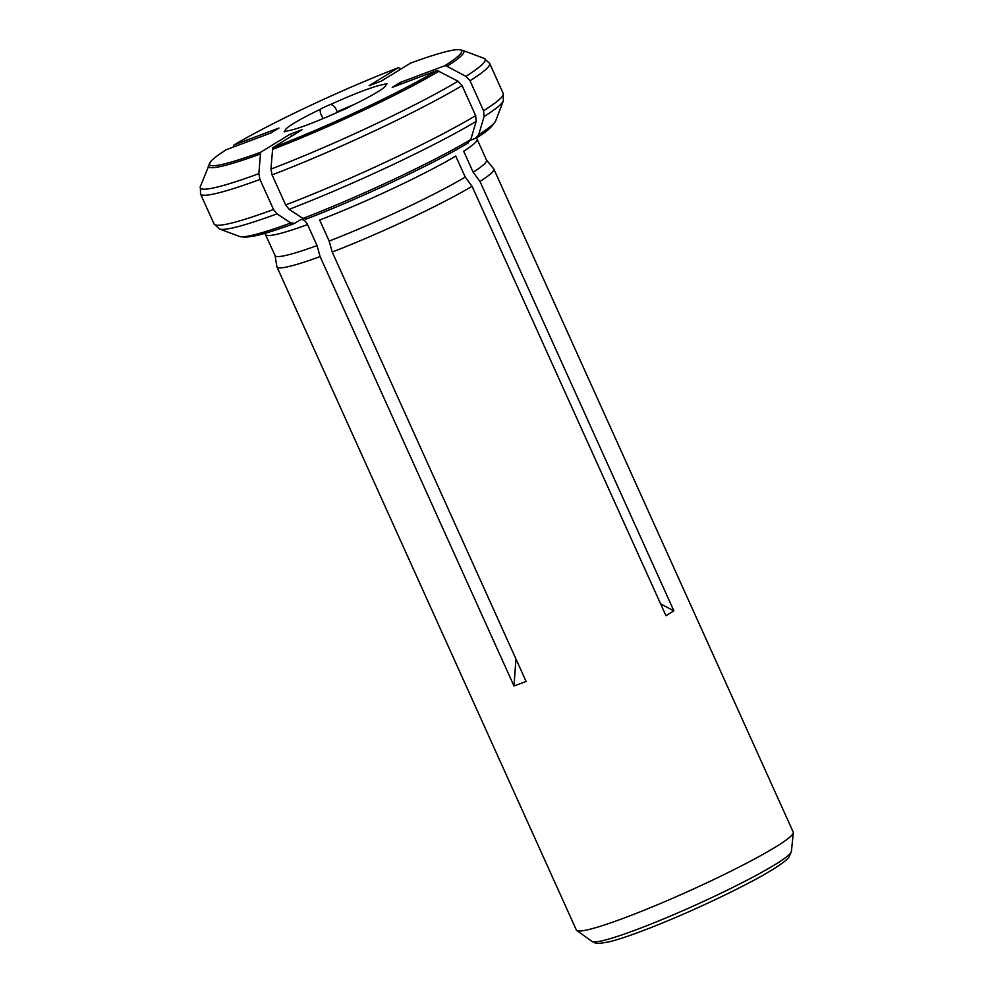 <?xml version="1.0" encoding="UTF-8"?>
<svg xmlns="http://www.w3.org/2000/svg" width="993" height="993" viewBox="0 0 993 993"><rect width="100%" height="100%" fill="white"/><g stroke="black" fill="none" stroke-linecap="round" stroke-linejoin="round"><path stroke-width="1.49" d="M320.776 119.557A49.576 4.493 155.7 0 1 323.035 118.44L320.454 113.363L320.044 109.429A55.161 5.002 -24.3 0 0 285.525 130.617A7.932 0.72 155.7 0 0 284.11 131.746A7.932 0.72 155.7 0 0 287.747 130.778A55.161 5.002 -24.3 0 0 340.574 110.918A7.932 0.72 155.7 0 0 351.15 105.953A55.161 5.002 -24.3 0 0 385.358 86.254A55.161 5.002 -24.3 0 0 385.669 84.765A7.932 0.72 155.7 0 0 387.084 83.635A7.932 0.72 155.7 0 0 383.447 84.604A55.161 5.002 -24.3 0 0 330.619 104.464C333.623 105.171 335.795 107.616 337.148 111.812A49.576 4.493 155.7 0 1 354.29 104.426M233.256 146.629L234.063 144.916A138.362 12.537 155.7 0 1 398.454 67.673L369.111 85.683L381.225 81.128L410.568 63.118A138.362 12.537 155.7 0 1 459.138 49.65A138.362 12.537 155.7 0 1 445.038 65.612L400.117 82.493L392.21 87.359L437.131 70.466A138.362 12.537 155.7 0 1 272.74 147.721L302.083 129.698L289.968 134.254L292.227 135.756M234.063 144.916L278.983 128.035L271.077 132.888L226.156 149.769A138.362 12.537 155.7 0 0 210.355 161.971A138.362 12.537 155.7 0 0 260.625 152.264L289.968 134.254M320.044 109.429A7.932 0.72 155.7 0 1 330.619 104.464M465.94 76.337L446.937 66.308A140.137 12.698 155.7 0 0 462.85 50.42L484.112 58.351A156.311 14.163 155.7 0 1 465.94 76.337L470.012 80.768L483.566 110.794L484.087 116.553A156.311 14.163 -24.3 0 0 503.327 100.914L503.203 93.429A158.632 14.374 155.7 0 1 483.566 110.794M475.362 138.424L478.7 134.7A141.118 12.785 -24.3 0 0 495.718 120.798C492.429 126.719 485.974 132.429 476.342 137.928L470.545 140.236M476.615 137.754L477.074 139.144A115.995 10.513 155.7 0 1 463.681 151.234L473.164 172.236L479.991 181.458L673.875 610.869L665.968 615.734L472.072 186.312A118.974 10.786 155.7 0 1 332.221 252.036L526.104 681.446L513.989 686.002L320.106 256.591A118.974 10.786 155.7 0 1 276.948 266.918A118.974 10.786 155.7 0 1 276.873 266.658L275.061 255.499M477.074 139.144L486.558 160.146A115.995 10.513 155.7 0 1 473.164 172.236M486.508 160.034L493.67 168.773A118.974 10.786 155.7 0 1 493.819 168.996A118.974 10.786 155.7 0 1 479.991 181.458M478.7 134.7L484.087 116.553M446.937 66.308L445.038 65.612M272.082 174.905A158.632 14.374 -24.3 0 0 462.093 85.621L475.659 115.66A158.632 14.374 155.7 0 1 285.649 204.943L272.082 174.905L270.952 169.108L272.74 147.721M329.155 241.051L319.672 220.036A115.995 10.513 155.7 0 0 455.762 156.087L465.245 177.089A115.995 10.513 155.7 0 1 329.155 241.051L332.221 252.036M465.245 177.089L472.072 186.312M462.093 85.621L458.021 81.203L437.131 70.466M467.455 143.277L470.794 139.554L476.181 121.407L475.659 115.66M468.286 142.88C432.588 164.317 358.821 198.972 306.229 219.043L302.915 218.448L289.1 209.324L285.649 204.943M259.967 179.46L273.534 209.498A158.632 14.374 155.7 0 1 214.054 223.984L200.499 193.945A158.632 14.374 -24.3 0 0 259.967 179.46L258.838 173.663L260.625 152.264M294.549 223.388L290.8 222.991A141.118 12.785 -24.3 0 1 239.536 236.471L245.569 237.277L255.437 235.8C264.833 233.678 277.717 229.619 294.065 223.624L300.829 219.602M300.345 219.825C302.939 218.907 305.335 220.496 307.557 224.592L317.04 245.594A115.995 10.513 155.7 0 1 275.111 255.623L264.895 233.355M317.04 245.594L320.106 256.591M290.8 222.991L276.997 213.867L273.534 209.498M276.948 266.918L576.374 930.056A118.974 10.786 -24.3 0 0 576.759 930.503A118.974 10.786 -24.3 0 0 658.731 904.226A118.974 10.786 -24.3 0 0 775.657 846.955A118.974 10.786 -24.3 0 0 793.32 832.73A118.974 10.786 -24.3 0 0 793.233 832.146L493.819 168.996M399.881 68.331L398.454 67.673M515.975 659.004L513.989 686.002M660.606 603.856L673.875 610.869M400.117 82.493L399.496 84.616M470.012 80.768A158.632 14.374 -24.3 0 0 489.648 63.391L503.203 93.429M458.021 81.203A156.311 14.163 155.7 0 1 270.952 169.108M439.03 71.173A140.137 12.698 155.7 0 1 272.405 149.471M302.915 218.448A141.118 12.785 -24.3 0 0 470.794 139.554M289.1 209.324A156.311 14.163 -24.3 0 0 476.181 121.407M307.557 224.592A115.995 10.513 155.7 0 1 265.627 234.621M258.838 173.663A156.311 14.163 155.7 0 1 200.375 186.461L210.355 161.971M260.29 154.014A140.137 12.698 155.7 0 1 208.48 165.272M239.536 236.471L219.59 229.023A156.311 14.163 -24.3 0 0 276.997 213.867M576.759 930.503L592.076 941.463A109.503 9.93 -24.3 0 0 667.519 917.271A109.503 9.93 -24.3 0 0 775.148 864.543A109.503 9.93 -24.3 0 0 791.409 851.46L793.32 832.73M495.718 120.798L503.327 100.914M462.85 50.42L459.138 49.65M489.648 63.391L484.112 58.351M219.59 229.023L214.054 223.984M200.499 193.945L200.375 186.461M791.409 851.46L789.087 856.934C787.834 858.647 785.401 861.564 772.43 869.682C748.598 884.465 697.57 908.967 657.031 925.178C636.352 933.482 620.389 939.03 609.156 941.823C592.809 944.715 597.178 943.189 592.076 941.463M320.876 114.232L320.478 113.351"/></g></svg>
